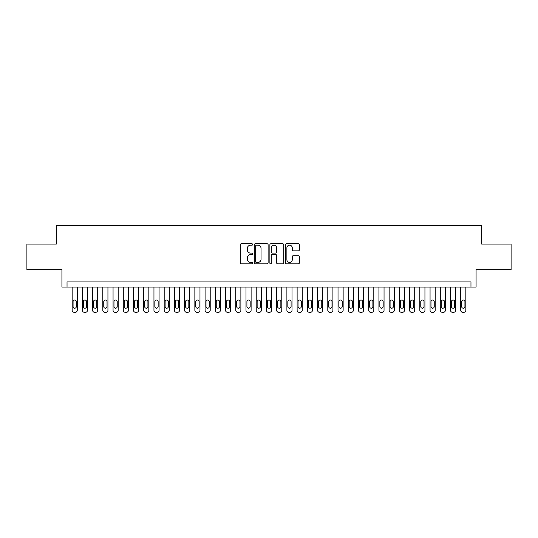 <?xml version="1.0" encoding="UTF-8"?>
<svg xmlns="http://www.w3.org/2000/svg" width="538" height="538" viewBox="0 0 538 538"><rect width="100%" height="100%" fill="white"/><g stroke="black" fill="none" stroke-linecap="round" stroke-linejoin="round"><path stroke-width="0.81" d="M252.638 244.481A0.699 0.699 0 0 0 251.939 243.775L241.273 243.775A1.002 1.002 0 0 0 240.271 244.783L240.271 262.847A1.002 1.002 0 0 0 241.273 263.849L251.939 263.849A0.699 0.699 0 0 0 252.638 263.149A0.699 0.699 0 0 0 251.939 262.45L250.553 262.45A3.215 3.215 0 0 1 247.346 259.235L247.346 257.729A3.215 3.215 0 0 1 250.553 254.514L251.939 254.514A0.699 0.699 0 0 0 252.638 253.815A0.699 0.699 0 0 0 251.939 253.109L250.553 253.109A3.215 3.215 0 0 1 247.346 249.901L247.346 248.395A3.215 3.215 0 0 1 250.553 245.18L251.939 245.18A0.699 0.699 0 0 0 252.638 244.481M298.334 250.856A1.002 1.002 0 0 0 299.336 249.847L299.336 244.783A1.002 1.002 0 0 0 298.334 243.775L286.492 243.775A1.002 1.002 0 0 0 285.49 244.783L285.49 262.847A1.002 1.002 0 0 0 286.492 263.849L298.334 263.849A1.002 1.002 0 0 0 299.336 262.847L299.336 256.727A1.002 1.002 0 0 0 298.334 255.725L293.264 255.725A1.002 1.002 0 0 0 292.262 256.727L292.262 259.76A2.683 2.683 0 0 1 289.579 262.45A2.683 2.683 0 0 1 286.889 259.76L286.889 247.87A2.683 2.683 0 0 1 289.579 245.18A2.683 2.683 0 0 1 292.262 247.87L292.262 249.847A1.002 1.002 0 0 0 293.264 250.856L298.334 250.856M470.965 287.05L476.076 287.05L476.076 269.666L511.1 269.666L511.1 244.097L481.698 244.097L481.698 225.691L56.302 225.691L56.302 244.097L26.9 244.097L26.9 269.666L61.924 269.666L61.924 287.05L470.965 287.05L470.965 281.939L67.035 281.939L67.035 287.05M268.119 244.783A1.002 1.002 0 0 0 267.117 243.775L255.274 243.775A1.002 1.002 0 0 0 254.272 244.783L254.272 262.847A1.002 1.002 0 0 0 255.274 263.849L267.117 263.849A1.002 1.002 0 0 0 268.119 262.847L268.119 244.783M270.883 243.775L282.726 243.775A1.002 1.002 0 0 1 283.728 244.783L283.728 262.847A1.002 1.002 0 0 1 282.726 263.849L277.655 263.849A1.002 1.002 0 0 1 276.653 262.847L276.653 255.523A1.002 1.002 0 0 0 275.651 254.514L272.289 254.514A1.002 1.002 0 0 0 271.286 255.523L271.286 263.149A0.699 0.699 0 0 1 270.58 263.849A0.699 0.699 0 0 1 269.881 263.149L269.881 244.783A1.002 1.002 0 0 1 270.883 243.775M256.377 245.18A0.699 0.699 0 0 0 255.678 245.886L255.678 261.744A0.699 0.699 0 0 0 256.377 262.45L257.837 262.45A3.215 3.215 0 0 0 261.044 259.235L261.044 248.395A3.215 3.215 0 0 0 257.837 245.18L256.377 245.18M276.653 247.917A2.683 2.683 0 0 0 273.97 245.234A2.683 2.683 0 0 0 271.286 247.917L271.286 252.107A1.002 1.002 0 0 0 272.289 253.109L275.651 253.109A1.002 1.002 0 0 0 276.653 252.107L276.653 247.917M77.264 287.05L77.264 310.265A2.044 2.044 0 0 1 75.219 312.309L74.197 312.309A2.044 2.044 0 0 1 72.153 310.265L72.153 287.05M76.342 306.579L76.342 301.67A1.634 1.634 0 0 0 74.708 300.036A1.634 1.634 0 0 0 73.067 301.67L73.067 306.579A1.634 1.634 0 0 0 74.708 308.213A1.634 1.634 0 0 0 76.342 306.579M87.492 287.05L87.492 310.265A2.044 2.044 0 0 1 85.441 312.309L84.419 312.309A2.044 2.044 0 0 1 82.375 310.265L82.375 287.05M86.571 306.579L86.571 301.67A1.634 1.634 0 0 0 84.93 300.036A1.634 1.634 0 0 0 83.296 301.67L83.296 306.579A1.634 1.634 0 0 0 84.93 308.213A1.634 1.634 0 0 0 86.571 306.579M97.714 287.05L97.714 310.265A2.044 2.044 0 0 1 95.67 312.309L94.648 312.309A2.044 2.044 0 0 1 92.603 310.265L92.603 287.05M96.793 306.579L96.793 301.67A1.634 1.634 0 0 0 95.159 300.036A1.634 1.634 0 0 0 93.525 301.67L93.525 306.579A1.634 1.634 0 0 0 95.159 308.213A1.634 1.634 0 0 0 96.793 306.579M107.943 287.05L107.943 310.265A2.044 2.044 0 0 1 105.899 312.309L104.876 312.309A2.044 2.044 0 0 1 102.825 310.265L102.825 287.05M107.022 306.579L107.022 301.67A1.634 1.634 0 0 0 105.387 300.036A1.634 1.634 0 0 0 103.747 301.67L103.747 306.579A1.634 1.634 0 0 0 105.387 308.213A1.634 1.634 0 0 0 107.022 306.579M118.165 287.05L118.165 310.265A2.044 2.044 0 0 1 116.121 312.309L115.098 312.309A2.044 2.044 0 0 1 113.054 310.265L113.054 287.05M117.244 306.579L117.244 301.67A1.634 1.634 0 0 0 115.609 300.036A1.634 1.634 0 0 0 113.975 301.67L113.975 306.579A1.634 1.634 0 0 0 115.609 308.213A1.634 1.634 0 0 0 117.244 306.579M128.394 287.05L128.394 310.265A2.044 2.044 0 0 1 126.349 312.309L125.327 312.309A2.044 2.044 0 0 1 123.283 310.265L123.283 287.05M127.472 306.579L127.472 301.67A1.634 1.634 0 0 0 125.838 300.036A1.634 1.634 0 0 0 124.197 301.67L124.197 306.579A1.634 1.634 0 0 0 125.838 308.213A1.634 1.634 0 0 0 127.472 306.579M138.616 287.05L138.616 310.265A2.044 2.044 0 0 1 136.571 312.309L135.549 312.309A2.044 2.044 0 0 1 133.505 310.265L133.505 287.05M137.701 306.579L137.701 301.67A1.634 1.634 0 0 0 136.06 300.036A1.634 1.634 0 0 0 134.426 301.67L134.426 306.579A1.634 1.634 0 0 0 136.06 308.213A1.634 1.634 0 0 0 137.701 306.579M148.844 287.05L148.844 310.265A2.044 2.044 0 0 1 146.8 312.309L145.778 312.309A2.044 2.044 0 0 1 143.733 310.265L143.733 287.05M147.923 306.579L147.923 301.67A1.634 1.634 0 0 0 146.289 300.036A1.634 1.634 0 0 0 144.655 301.67L144.655 306.579A1.634 1.634 0 0 0 146.289 308.213A1.634 1.634 0 0 0 147.923 306.579M159.073 287.05L159.073 310.265A2.044 2.044 0 0 1 157.029 312.309L156 312.309A2.044 2.044 0 0 1 153.955 310.265L153.955 287.05M158.152 306.579L158.152 301.67A1.634 1.634 0 0 0 156.511 300.036A1.634 1.634 0 0 0 154.877 301.67L154.877 306.579A1.634 1.634 0 0 0 156.511 308.213A1.634 1.634 0 0 0 158.152 306.579M169.295 287.05L169.295 310.265A2.044 2.044 0 0 1 167.251 312.309L166.229 312.309A2.044 2.044 0 0 1 164.184 310.265L164.184 287.05M168.374 306.579L168.374 301.67A1.634 1.634 0 0 0 166.74 300.036A1.634 1.634 0 0 0 165.105 301.67L165.105 306.579A1.634 1.634 0 0 0 166.74 308.213A1.634 1.634 0 0 0 168.374 306.579M179.524 287.05L179.524 310.265A2.044 2.044 0 0 1 177.479 312.309L176.457 312.309A2.044 2.044 0 0 1 174.413 310.265L174.413 287.05M178.603 306.579L178.603 301.67A1.634 1.634 0 0 0 176.968 300.036A1.634 1.634 0 0 0 175.327 301.67L175.327 306.579A1.634 1.634 0 0 0 176.968 308.213A1.634 1.634 0 0 0 178.603 306.579M189.746 287.05L189.746 310.265A2.044 2.044 0 0 1 187.701 312.309L186.679 312.309A2.044 2.044 0 0 1 184.635 310.265L184.635 287.05M188.831 306.579L188.831 301.67A1.634 1.634 0 0 0 187.19 300.036A1.634 1.634 0 0 0 185.556 301.67L185.556 306.579A1.634 1.634 0 0 0 187.19 308.213A1.634 1.634 0 0 0 188.831 306.579M199.975 287.05L199.975 310.265A2.044 2.044 0 0 1 197.93 312.309L196.908 312.309A2.044 2.044 0 0 1 194.864 310.265L194.864 287.05M199.053 306.579L199.053 301.67A1.634 1.634 0 0 0 197.419 300.036A1.634 1.634 0 0 0 195.785 301.67L195.785 306.579A1.634 1.634 0 0 0 197.419 308.213A1.634 1.634 0 0 0 199.053 306.579M210.203 287.05L210.203 310.265A2.044 2.044 0 0 1 208.152 312.309L207.13 312.309A2.044 2.044 0 0 1 205.086 310.265L205.086 287.05M209.282 306.579L209.282 301.67A1.634 1.634 0 0 0 207.641 300.036A1.634 1.634 0 0 0 206.007 301.67L206.007 306.579A1.634 1.634 0 0 0 207.641 308.213A1.634 1.634 0 0 0 209.282 306.579M220.425 287.05L220.425 310.265A2.044 2.044 0 0 1 218.381 312.309L217.359 312.309A2.044 2.044 0 0 1 215.314 310.265L215.314 287.05M219.504 306.579L219.504 301.67A1.634 1.634 0 0 0 217.87 300.036A1.634 1.634 0 0 0 216.236 301.67L216.236 306.579A1.634 1.634 0 0 0 217.87 308.213A1.634 1.634 0 0 0 219.504 306.579M230.654 287.05L230.654 310.265A2.044 2.044 0 0 1 228.61 312.309L227.587 312.309A2.044 2.044 0 0 1 225.536 310.265L225.536 287.05M229.733 306.579L229.733 301.67A1.634 1.634 0 0 0 228.099 300.036A1.634 1.634 0 0 0 226.458 301.67L226.458 306.579A1.634 1.634 0 0 0 228.099 308.213A1.634 1.634 0 0 0 229.733 306.579M240.876 287.05L240.876 310.265A2.044 2.044 0 0 1 238.832 312.309L237.809 312.309A2.044 2.044 0 0 1 235.765 310.265L235.765 287.05M239.961 306.579L239.961 301.67A1.634 1.634 0 0 0 238.321 300.036A1.634 1.634 0 0 0 236.686 301.67L236.686 306.579A1.634 1.634 0 0 0 238.321 308.213A1.634 1.634 0 0 0 239.961 306.579M251.105 287.05L251.105 310.265A2.044 2.044 0 0 1 249.06 312.309L248.038 312.309A2.044 2.044 0 0 1 245.994 310.265L245.994 287.05M250.183 306.579L250.183 301.67A1.634 1.634 0 0 0 248.549 300.036A1.634 1.634 0 0 0 246.915 301.67L246.915 306.579A1.634 1.634 0 0 0 248.549 308.213A1.634 1.634 0 0 0 250.183 306.579M261.334 287.05L261.334 310.265A2.044 2.044 0 0 1 259.282 312.309L258.26 312.309A2.044 2.044 0 0 1 256.216 310.265L256.216 287.05M260.412 306.579L260.412 301.67A1.634 1.634 0 0 0 258.771 300.036A1.634 1.634 0 0 0 257.137 301.67L257.137 306.579A1.634 1.634 0 0 0 258.771 308.213A1.634 1.634 0 0 0 260.412 306.579M271.555 287.05L271.555 310.265A2.044 2.044 0 0 1 269.511 312.309L268.489 312.309A2.044 2.044 0 0 1 266.445 310.265L266.445 287.05M270.634 306.579L270.634 301.67A1.634 1.634 0 0 0 269 300.036A1.634 1.634 0 0 0 267.366 301.67L267.366 306.579A1.634 1.634 0 0 0 269 308.213A1.634 1.634 0 0 0 270.634 306.579M281.784 287.05L281.784 310.265A2.044 2.044 0 0 1 279.74 312.309L278.718 312.309A2.044 2.044 0 0 1 276.666 310.265L276.666 287.05M280.863 306.579L280.863 301.67A1.634 1.634 0 0 0 279.229 300.036A1.634 1.634 0 0 0 277.588 301.67L277.588 306.579A1.634 1.634 0 0 0 279.229 308.213A1.634 1.634 0 0 0 280.863 306.579M292.006 287.05L292.006 310.265A2.044 2.044 0 0 1 289.962 312.309L288.94 312.309A2.044 2.044 0 0 1 286.895 310.265L286.895 287.05M291.085 306.579L291.085 301.67A1.634 1.634 0 0 0 289.451 300.036A1.634 1.634 0 0 0 287.817 301.67L287.817 306.579A1.634 1.634 0 0 0 289.451 308.213A1.634 1.634 0 0 0 291.085 306.579M302.235 287.05L302.235 310.265A2.044 2.044 0 0 1 300.191 312.309L299.168 312.309A2.044 2.044 0 0 1 297.124 310.265L297.124 287.05M301.314 306.579L301.314 301.67A1.634 1.634 0 0 0 299.679 300.036A1.634 1.634 0 0 0 298.039 301.67L298.039 306.579A1.634 1.634 0 0 0 299.679 308.213A1.634 1.634 0 0 0 301.314 306.579M312.464 287.05L312.464 310.265A2.044 2.044 0 0 1 310.413 312.309L309.39 312.309A2.044 2.044 0 0 1 307.346 310.265L307.346 287.05M311.542 306.579L311.542 301.67A1.634 1.634 0 0 0 309.901 300.036A1.634 1.634 0 0 0 308.267 301.67L308.267 306.579A1.634 1.634 0 0 0 309.901 308.213A1.634 1.634 0 0 0 311.542 306.579M322.686 287.05L322.686 310.265A2.044 2.044 0 0 1 320.641 312.309L319.619 312.309A2.044 2.044 0 0 1 317.575 310.265L317.575 287.05M321.764 306.579L321.764 301.67A1.634 1.634 0 0 0 320.13 300.036A1.634 1.634 0 0 0 318.496 301.67L318.496 306.579A1.634 1.634 0 0 0 320.13 308.213A1.634 1.634 0 0 0 321.764 306.579M332.914 287.05L332.914 310.265A2.044 2.044 0 0 1 330.87 312.309L329.848 312.309A2.044 2.044 0 0 1 327.797 310.265L327.797 287.05M331.993 306.579L331.993 301.67A1.634 1.634 0 0 0 330.359 300.036A1.634 1.634 0 0 0 328.718 301.67L328.718 306.579A1.634 1.634 0 0 0 330.359 308.213A1.634 1.634 0 0 0 331.993 306.579M343.136 287.05L343.136 310.265A2.044 2.044 0 0 1 341.092 312.309L340.07 312.309A2.044 2.044 0 0 1 338.025 310.265L338.025 287.05M342.215 306.579L342.215 301.67A1.634 1.634 0 0 0 340.581 300.036A1.634 1.634 0 0 0 338.947 301.67L338.947 306.579A1.634 1.634 0 0 0 340.581 308.213A1.634 1.634 0 0 0 342.215 306.579M353.365 287.05L353.365 310.265A2.044 2.044 0 0 1 351.321 312.309L350.299 312.309A2.044 2.044 0 0 1 348.254 310.265L348.254 287.05M352.444 306.579L352.444 301.67A1.634 1.634 0 0 0 350.81 300.036A1.634 1.634 0 0 0 349.169 301.67L349.169 306.579A1.634 1.634 0 0 0 350.81 308.213A1.634 1.634 0 0 0 352.444 306.579M363.587 287.05L363.587 310.265A2.044 2.044 0 0 1 361.543 312.309L360.521 312.309A2.044 2.044 0 0 1 358.476 310.265L358.476 287.05M362.673 306.579L362.673 301.67A1.634 1.634 0 0 0 361.032 300.036A1.634 1.634 0 0 0 359.397 301.67L359.397 306.579A1.634 1.634 0 0 0 361.032 308.213A1.634 1.634 0 0 0 362.673 306.579M373.816 287.05L373.816 310.265A2.044 2.044 0 0 1 371.771 312.309L370.749 312.309A2.044 2.044 0 0 1 368.705 310.265L368.705 287.05M372.895 306.579L372.895 301.67A1.634 1.634 0 0 0 371.26 300.036A1.634 1.634 0 0 0 369.626 301.67L369.626 306.579A1.634 1.634 0 0 0 371.26 308.213A1.634 1.634 0 0 0 372.895 306.579M384.045 287.05L384.045 310.265A2.044 2.044 0 0 1 382 312.309L380.971 312.309A2.044 2.044 0 0 1 378.927 310.265L378.927 287.05M383.123 306.579L383.123 301.67A1.634 1.634 0 0 0 381.489 300.036A1.634 1.634 0 0 0 379.848 301.67L379.848 306.579A1.634 1.634 0 0 0 381.489 308.213A1.634 1.634 0 0 0 383.123 306.579M394.267 287.05L394.267 310.265A2.044 2.044 0 0 1 392.222 312.309L391.2 312.309A2.044 2.044 0 0 1 389.156 310.265L389.156 287.05M393.345 306.579L393.345 301.67A1.634 1.634 0 0 0 391.711 300.036A1.634 1.634 0 0 0 390.077 301.67L390.077 306.579A1.634 1.634 0 0 0 391.711 308.213A1.634 1.634 0 0 0 393.345 306.579M404.495 287.05L404.495 310.265A2.044 2.044 0 0 1 402.451 312.309L401.429 312.309A2.044 2.044 0 0 1 399.384 310.265L399.384 287.05M403.574 306.579L403.574 301.67A1.634 1.634 0 0 0 401.94 300.036A1.634 1.634 0 0 0 400.299 301.67L400.299 306.579A1.634 1.634 0 0 0 401.94 308.213A1.634 1.634 0 0 0 403.574 306.579M414.717 287.05L414.717 310.265A2.044 2.044 0 0 1 412.673 312.309L411.651 312.309A2.044 2.044 0 0 1 409.606 310.265L409.606 287.05M413.803 306.579L413.803 301.67A1.634 1.634 0 0 0 412.162 300.036A1.634 1.634 0 0 0 410.528 301.67L410.528 306.579A1.634 1.634 0 0 0 412.162 308.213A1.634 1.634 0 0 0 413.803 306.579M424.946 287.05L424.946 310.265A2.044 2.044 0 0 1 422.902 312.309L421.879 312.309A2.044 2.044 0 0 1 419.835 310.265L419.835 287.05M424.025 306.579L424.025 301.67A1.634 1.634 0 0 0 422.391 300.036A1.634 1.634 0 0 0 420.756 301.67L420.756 306.579A1.634 1.634 0 0 0 422.391 308.213A1.634 1.634 0 0 0 424.025 306.579M435.175 287.05L435.175 310.265A2.044 2.044 0 0 1 433.124 312.309L432.101 312.309A2.044 2.044 0 0 1 430.057 310.265L430.057 287.05M434.253 306.579L434.253 301.67A1.634 1.634 0 0 0 432.613 300.036A1.634 1.634 0 0 0 430.978 301.67L430.978 306.579A1.634 1.634 0 0 0 432.613 308.213A1.634 1.634 0 0 0 434.253 306.579M445.397 287.05L445.397 310.265A2.044 2.044 0 0 1 443.352 312.309L442.33 312.309A2.044 2.044 0 0 1 440.286 310.265L440.286 287.05M444.475 306.579L444.475 301.67A1.634 1.634 0 0 0 442.841 300.036A1.634 1.634 0 0 0 441.207 301.67L441.207 306.579A1.634 1.634 0 0 0 442.841 308.213A1.634 1.634 0 0 0 444.475 306.579M455.625 287.05L455.625 310.265A2.044 2.044 0 0 1 453.581 312.309L452.559 312.309A2.044 2.044 0 0 1 450.508 310.265L450.508 287.05M454.704 306.579L454.704 301.67A1.634 1.634 0 0 0 453.07 300.036A1.634 1.634 0 0 0 451.429 301.67L451.429 306.579A1.634 1.634 0 0 0 453.07 308.213A1.634 1.634 0 0 0 454.704 306.579M465.847 287.05L465.847 310.265A2.044 2.044 0 0 1 463.803 312.309L462.781 312.309A2.044 2.044 0 0 1 460.736 310.265L460.736 287.05M464.933 306.579L464.933 301.67A1.634 1.634 0 0 0 463.292 300.036A1.634 1.634 0 0 0 461.658 301.67L461.658 306.579A1.634 1.634 0 0 0 463.292 308.213A1.634 1.634 0 0 0 464.933 306.579"/></g></svg>
